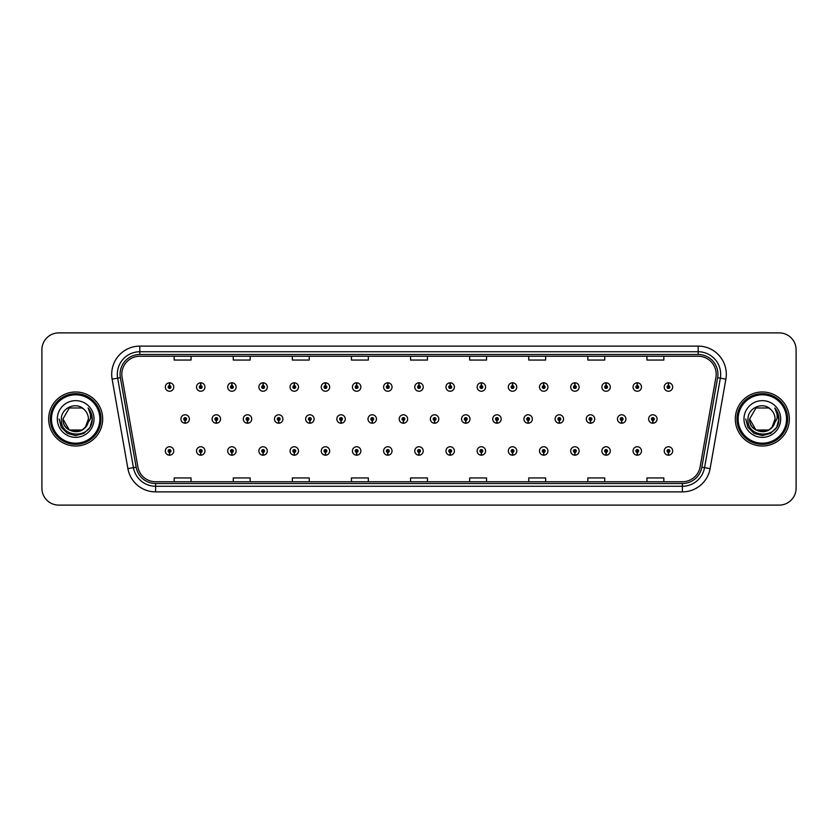 <?xml version="1.0" encoding="UTF-8"?>
<svg xmlns="http://www.w3.org/2000/svg" width="838" height="838" viewBox="0 0 838 838"><rect width="100%" height="100%" fill="white"/><g stroke="black" fill="none" stroke-linecap="round" stroke-linejoin="round"><path stroke-width="1.26" d="M200.67 452.373L200.544 455.191A4.221 4.221 0 0 0 200.921 455.191L200.795 452.373A1.404 1.404 0 0 0 202.136 450.97A1.404 1.404 0 0 0 200.732 449.566A1.404 1.404 0 0 0 199.329 450.97A1.404 1.404 0 0 0 200.67 452.373L200.711 451.535A0.566 0.566 0 0 1 200.167 450.97A0.566 0.566 0 0 1 200.732 450.404A0.566 0.566 0 0 1 201.298 450.97A0.566 0.566 0 0 1 200.753 451.535L200.795 452.373M231.854 452.373L231.728 455.191A4.221 4.221 0 0 0 232.095 455.191L231.979 452.373A1.404 1.404 0 0 0 233.32 450.97A1.404 1.404 0 0 0 231.917 449.566A1.404 1.404 0 0 0 230.502 450.97A1.404 1.404 0 0 0 231.854 452.373L231.885 451.535A0.566 0.566 0 0 1 231.351 450.97A0.566 0.566 0 0 1 231.917 450.404A0.566 0.566 0 0 1 232.472 450.97A0.566 0.566 0 0 1 231.937 451.535L231.979 452.373M263.038 452.373L262.912 455.191A4.221 4.221 0 0 0 263.279 455.191L263.153 452.373A1.404 1.404 0 0 0 264.504 450.97A1.404 1.404 0 0 0 263.09 449.566A1.404 1.404 0 0 0 261.686 450.97A1.404 1.404 0 0 0 263.038 452.373L263.069 451.535A0.566 0.566 0 0 1 262.535 450.97A0.566 0.566 0 0 1 263.09 450.404A0.566 0.566 0 0 1 263.656 450.97A0.566 0.566 0 0 1 263.122 451.535L263.153 452.373M294.211 452.373L294.096 455.191A4.221 4.221 0 0 0 294.463 455.191L294.337 452.373A1.404 1.404 0 0 0 295.678 450.97A1.404 1.404 0 0 0 294.274 449.566A1.404 1.404 0 0 0 292.871 450.97A1.404 1.404 0 0 0 294.211 452.373L294.253 451.535A0.566 0.566 0 0 1 293.709 450.97A0.566 0.566 0 0 1 294.274 450.404A0.566 0.566 0 0 1 294.84 450.97A0.566 0.566 0 0 1 294.295 451.535L294.337 452.373M325.395 452.373L325.27 455.191A4.221 4.221 0 0 0 325.636 455.191L325.521 452.373A1.404 1.404 0 0 0 326.862 450.97A1.404 1.404 0 0 0 325.458 449.566A1.404 1.404 0 0 0 324.055 450.97A1.404 1.404 0 0 0 325.395 452.373L325.437 451.535A0.566 0.566 0 0 1 324.893 450.97A0.566 0.566 0 0 1 325.458 450.404A0.566 0.566 0 0 1 326.024 450.97A0.566 0.566 0 0 1 325.479 451.535L325.521 452.373M356.579 452.373L356.454 455.191A4.221 4.221 0 0 0 356.82 455.191L356.695 452.373A1.404 1.404 0 0 0 358.046 450.97A1.404 1.404 0 0 0 356.642 449.566A1.404 1.404 0 0 0 355.228 450.97A1.404 1.404 0 0 0 356.579 452.373L356.611 451.535A0.566 0.566 0 0 1 356.077 450.97A0.566 0.566 0 0 1 356.642 450.404A0.566 0.566 0 0 1 357.198 450.97A0.566 0.566 0 0 1 356.663 451.535L356.695 452.373M387.753 452.373L387.638 455.191A4.221 4.221 0 0 0 388.004 455.191L387.879 452.373A1.404 1.404 0 0 0 389.23 450.97A1.404 1.404 0 0 0 387.816 449.566A1.404 1.404 0 0 0 386.412 450.97A1.404 1.404 0 0 0 387.753 452.373L387.795 451.535A0.566 0.566 0 0 1 387.261 450.97A0.566 0.566 0 0 1 387.816 450.404A0.566 0.566 0 0 1 388.382 450.97A0.566 0.566 0 0 1 387.847 451.535L387.879 452.373M418.937 452.373L418.811 455.191A4.221 4.221 0 0 0 419.189 455.191L419.063 452.373A1.404 1.404 0 0 0 420.404 450.97A1.404 1.404 0 0 0 419 449.566A1.404 1.404 0 0 0 417.596 450.97A1.404 1.404 0 0 0 418.937 452.373L418.979 451.535A0.566 0.566 0 0 1 418.434 450.97A0.566 0.566 0 0 1 419 450.404A0.566 0.566 0 0 1 419.566 450.97A0.566 0.566 0 0 1 419.021 451.535L419.063 452.373M450.121 452.373L449.996 455.191A4.221 4.221 0 0 0 450.362 455.191L450.247 452.373A1.404 1.404 0 0 0 451.588 450.97A1.404 1.404 0 0 0 450.184 449.566A1.404 1.404 0 0 0 448.77 450.97A1.404 1.404 0 0 0 450.121 452.373L450.153 451.535A0.566 0.566 0 0 1 449.618 450.97A0.566 0.566 0 0 1 450.184 450.404A0.566 0.566 0 0 1 450.739 450.97A0.566 0.566 0 0 1 450.205 451.535L450.247 452.373M481.305 452.373L481.18 455.191A4.221 4.221 0 0 0 481.546 455.191L481.421 452.373A1.404 1.404 0 0 0 482.772 450.97A1.404 1.404 0 0 0 481.358 449.566A1.404 1.404 0 0 0 479.954 450.97A1.404 1.404 0 0 0 481.305 452.373L481.337 451.535A0.566 0.566 0 0 1 480.803 450.97A0.566 0.566 0 0 1 481.358 450.404A0.566 0.566 0 0 1 481.923 450.97A0.566 0.566 0 0 1 481.389 451.535L481.421 452.373M512.479 452.373L512.364 455.191A4.221 4.221 0 0 0 512.73 455.191L512.605 452.373A1.404 1.404 0 0 0 513.945 450.97A1.404 1.404 0 0 0 512.542 449.566A1.404 1.404 0 0 0 511.138 450.97A1.404 1.404 0 0 0 512.479 452.373L512.521 451.535A0.566 0.566 0 0 1 511.976 450.97A0.566 0.566 0 0 1 512.542 450.404A0.566 0.566 0 0 1 513.107 450.97A0.566 0.566 0 0 1 512.563 451.535L512.605 452.373M543.663 452.373L543.537 455.191A4.221 4.221 0 0 0 543.904 455.191L543.789 452.373A1.404 1.404 0 0 0 545.129 450.97A1.404 1.404 0 0 0 543.726 449.566A1.404 1.404 0 0 0 542.322 450.97A1.404 1.404 0 0 0 543.663 452.373L543.705 451.535A0.566 0.566 0 0 1 543.16 450.97A0.566 0.566 0 0 1 543.726 450.404A0.566 0.566 0 0 1 544.291 450.97A0.566 0.566 0 0 1 543.747 451.535L543.789 452.373M574.847 452.373L574.721 455.191A4.221 4.221 0 0 0 575.088 455.191L574.962 452.373A1.404 1.404 0 0 0 576.314 450.97A1.404 1.404 0 0 0 574.91 449.566A1.404 1.404 0 0 0 573.496 450.97A1.404 1.404 0 0 0 574.847 452.373L574.878 451.535A0.566 0.566 0 0 1 574.344 450.97A0.566 0.566 0 0 1 574.91 450.404A0.566 0.566 0 0 1 575.465 450.97A0.566 0.566 0 0 1 574.931 451.535L574.962 452.373M606.021 452.373L605.905 455.191A4.221 4.221 0 0 0 606.272 455.191L606.146 452.373A1.404 1.404 0 0 0 607.498 450.97A1.404 1.404 0 0 0 606.084 449.566A1.404 1.404 0 0 0 604.68 450.97A1.404 1.404 0 0 0 606.021 452.373L606.063 451.535A0.566 0.566 0 0 1 605.528 450.97A0.566 0.566 0 0 1 606.084 450.404A0.566 0.566 0 0 1 606.649 450.97A0.566 0.566 0 0 1 606.115 451.535L606.146 452.373M637.205 452.373L637.079 455.191A4.221 4.221 0 0 0 637.456 455.191L637.33 452.373A1.404 1.404 0 0 0 638.671 450.97A1.404 1.404 0 0 0 637.268 449.566A1.404 1.404 0 0 0 635.864 450.97A1.404 1.404 0 0 0 637.205 452.373L637.247 451.535A0.566 0.566 0 0 1 636.702 450.97A0.566 0.566 0 0 1 637.268 450.404A0.566 0.566 0 0 1 637.833 450.97A0.566 0.566 0 0 1 637.289 451.535L637.33 452.373M668.389 452.373L668.263 455.191A4.221 4.221 0 0 0 668.63 455.191L668.515 452.373A1.404 1.404 0 0 0 669.855 450.97A1.404 1.404 0 0 0 668.452 449.566A1.404 1.404 0 0 0 667.038 450.97A1.404 1.404 0 0 0 668.389 452.373L668.42 451.535A0.566 0.566 0 0 1 667.886 450.97A0.566 0.566 0 0 1 668.452 450.404A0.566 0.566 0 0 1 669.007 450.97A0.566 0.566 0 0 1 668.473 451.535L668.515 452.373M169.486 452.373L169.37 455.191A4.221 4.221 0 0 0 169.737 455.191L169.611 452.373A1.404 1.404 0 0 0 170.962 450.97A1.404 1.404 0 0 0 169.548 449.566A1.404 1.404 0 0 0 168.145 450.97A1.404 1.404 0 0 0 169.486 452.373L169.527 451.535A0.566 0.566 0 0 1 168.993 450.97A0.566 0.566 0 0 1 169.548 450.404A0.566 0.566 0 0 1 170.114 450.97A0.566 0.566 0 0 1 169.58 451.535L169.611 452.373M216.256 420.404L216.141 423.221A4.221 4.221 0 0 0 216.508 423.221L216.382 420.404A1.404 1.404 0 0 0 217.733 419A1.404 1.404 0 0 0 216.319 417.596A1.404 1.404 0 0 0 214.916 419A1.404 1.404 0 0 0 216.256 420.404L216.298 419.566A0.566 0.566 0 0 1 215.764 419A0.566 0.566 0 0 1 216.319 418.434A0.566 0.566 0 0 1 216.885 419A0.566 0.566 0 0 1 216.351 419.566L216.382 420.404M247.44 420.404L247.315 423.221A4.221 4.221 0 0 0 247.692 423.221L247.566 420.404A1.404 1.404 0 0 0 248.907 419A1.404 1.404 0 0 0 247.503 417.596A1.404 1.404 0 0 0 246.1 419A1.404 1.404 0 0 0 247.44 420.404L247.482 419.566A0.566 0.566 0 0 1 246.938 419A0.566 0.566 0 0 1 247.503 418.434A0.566 0.566 0 0 1 248.069 419A0.566 0.566 0 0 1 247.524 419.566L247.566 420.404M278.625 420.404L278.499 423.221A4.221 4.221 0 0 0 278.865 423.221L278.75 420.404A1.404 1.404 0 0 0 280.091 419A1.404 1.404 0 0 0 278.687 417.596A1.404 1.404 0 0 0 277.273 419A1.404 1.404 0 0 0 278.625 420.404L278.656 419.566A0.566 0.566 0 0 1 278.122 419A0.566 0.566 0 0 1 278.687 418.434A0.566 0.566 0 0 1 279.253 419A0.566 0.566 0 0 1 278.708 419.566L278.75 420.404M309.809 420.404L309.683 423.221A4.221 4.221 0 0 0 310.05 423.221L309.924 420.404A1.404 1.404 0 0 0 311.275 419A1.404 1.404 0 0 0 309.861 417.596A1.404 1.404 0 0 0 308.457 419A1.404 1.404 0 0 0 309.809 420.404L309.84 419.566A0.566 0.566 0 0 1 309.306 419A0.566 0.566 0 0 1 309.861 418.434A0.566 0.566 0 0 1 310.427 419A0.566 0.566 0 0 1 309.892 419.566L309.924 420.404M340.982 420.404L340.867 423.221A4.221 4.221 0 0 0 341.234 423.221L341.108 420.404A1.404 1.404 0 0 0 342.459 419A1.404 1.404 0 0 0 341.045 417.596A1.404 1.404 0 0 0 339.641 419A1.404 1.404 0 0 0 340.982 420.404L341.024 419.566A0.566 0.566 0 0 1 340.479 419A0.566 0.566 0 0 1 341.045 418.434A0.566 0.566 0 0 1 341.611 419A0.566 0.566 0 0 1 341.076 419.566L341.108 420.404M372.166 420.404L372.041 423.221A4.221 4.221 0 0 0 372.418 423.221L372.292 420.404A1.404 1.404 0 0 0 373.633 419A1.404 1.404 0 0 0 372.229 417.596A1.404 1.404 0 0 0 370.825 419A1.404 1.404 0 0 0 372.166 420.404L372.208 419.566A0.566 0.566 0 0 1 371.663 419A0.566 0.566 0 0 1 372.229 418.434A0.566 0.566 0 0 1 372.795 419A0.566 0.566 0 0 1 372.25 419.566L372.292 420.404M403.35 420.404L403.225 423.221A4.221 4.221 0 0 0 403.591 423.221L403.476 420.404A1.404 1.404 0 0 0 404.817 419A1.404 1.404 0 0 0 403.413 417.596A1.404 1.404 0 0 0 401.999 419A1.404 1.404 0 0 0 403.35 420.404L403.382 419.566A0.566 0.566 0 0 1 402.848 419A0.566 0.566 0 0 1 403.413 418.434A0.566 0.566 0 0 1 403.968 419A0.566 0.566 0 0 1 403.434 419.566L403.476 420.404M434.524 420.404L434.409 423.221A4.221 4.221 0 0 0 434.775 423.221L434.65 420.404A1.404 1.404 0 0 0 436.001 419A1.404 1.404 0 0 0 434.587 417.596A1.404 1.404 0 0 0 433.183 419A1.404 1.404 0 0 0 434.524 420.404L434.566 419.566A0.566 0.566 0 0 1 434.032 419A0.566 0.566 0 0 1 434.587 418.434A0.566 0.566 0 0 1 435.152 419A0.566 0.566 0 0 1 434.618 419.566L434.65 420.404M465.708 420.404L465.582 423.221A4.221 4.221 0 0 0 465.959 423.221L465.834 420.404A1.404 1.404 0 0 0 467.175 419A1.404 1.404 0 0 0 465.771 417.596A1.404 1.404 0 0 0 464.367 419A1.404 1.404 0 0 0 465.708 420.404L465.75 419.566A0.566 0.566 0 0 1 465.205 419A0.566 0.566 0 0 1 465.771 418.434A0.566 0.566 0 0 1 466.337 419A0.566 0.566 0 0 1 465.792 419.566L465.834 420.404M496.892 420.404L496.766 423.221A4.221 4.221 0 0 0 497.133 423.221L497.018 420.404A1.404 1.404 0 0 0 498.359 419A1.404 1.404 0 0 0 496.955 417.596A1.404 1.404 0 0 0 495.541 419A1.404 1.404 0 0 0 496.892 420.404L496.924 419.566A0.566 0.566 0 0 1 496.389 419A0.566 0.566 0 0 1 496.955 418.434A0.566 0.566 0 0 1 497.521 419A0.566 0.566 0 0 1 496.976 419.566L497.018 420.404M528.076 420.404L527.95 423.221A4.221 4.221 0 0 0 528.317 423.221L528.191 420.404A1.404 1.404 0 0 0 529.543 419A1.404 1.404 0 0 0 528.139 417.596A1.404 1.404 0 0 0 526.725 419A1.404 1.404 0 0 0 528.076 420.404L528.108 419.566A0.566 0.566 0 0 1 527.573 419A0.566 0.566 0 0 1 528.139 418.434A0.566 0.566 0 0 1 528.694 419A0.566 0.566 0 0 1 528.16 419.566L528.191 420.404M559.25 420.404L559.135 423.221A4.221 4.221 0 0 0 559.501 423.221L559.375 420.404A1.404 1.404 0 0 0 560.727 419A1.404 1.404 0 0 0 559.313 417.596A1.404 1.404 0 0 0 557.909 419A1.404 1.404 0 0 0 559.25 420.404L559.292 419.566A0.566 0.566 0 0 1 558.747 419A0.566 0.566 0 0 1 559.313 418.434A0.566 0.566 0 0 1 559.878 419A0.566 0.566 0 0 1 559.344 419.566L559.375 420.404M590.434 420.404L590.308 423.221A4.221 4.221 0 0 0 590.685 423.221L590.56 420.404A1.404 1.404 0 0 0 591.9 419A1.404 1.404 0 0 0 590.497 417.596A1.404 1.404 0 0 0 589.093 419A1.404 1.404 0 0 0 590.434 420.404L590.476 419.566A0.566 0.566 0 0 1 589.931 419A0.566 0.566 0 0 1 590.497 418.434A0.566 0.566 0 0 1 591.062 419A0.566 0.566 0 0 1 590.518 419.566L590.56 420.404M621.618 420.404L621.492 423.221A4.221 4.221 0 0 0 621.859 423.221L621.744 420.404A1.404 1.404 0 0 0 623.084 419A1.404 1.404 0 0 0 621.681 417.596A1.404 1.404 0 0 0 620.267 419A1.404 1.404 0 0 0 621.618 420.404L621.649 419.566A0.566 0.566 0 0 1 621.115 419A0.566 0.566 0 0 1 621.681 418.434A0.566 0.566 0 0 1 622.236 419A0.566 0.566 0 0 1 621.702 419.566L621.744 420.404M652.802 420.404L652.676 423.221A4.221 4.221 0 0 0 653.043 423.221L652.917 420.404A1.404 1.404 0 0 0 654.269 419A1.404 1.404 0 0 0 652.854 417.596A1.404 1.404 0 0 0 651.451 419A1.404 1.404 0 0 0 652.802 420.404L652.833 419.566A0.566 0.566 0 0 1 652.299 419A0.566 0.566 0 0 1 652.854 418.434A0.566 0.566 0 0 1 653.42 419A0.566 0.566 0 0 1 652.886 419.566L652.917 420.404M185.083 420.404L184.957 423.221A4.221 4.221 0 0 0 185.324 423.221L185.198 420.404A1.404 1.404 0 0 0 186.549 419A1.404 1.404 0 0 0 185.146 417.596A1.404 1.404 0 0 0 183.732 419A1.404 1.404 0 0 0 185.083 420.404L185.114 419.566A0.566 0.566 0 0 1 184.58 419A0.566 0.566 0 0 1 185.146 418.434A0.566 0.566 0 0 1 185.701 419A0.566 0.566 0 0 1 185.167 419.566L185.198 420.404M200.795 385.627L200.921 382.809A4.221 4.221 0 0 0 200.544 382.809L200.67 385.627A1.404 1.404 0 0 0 199.329 387.03A1.404 1.404 0 0 0 200.732 388.434A1.404 1.404 0 0 0 202.136 387.03A1.404 1.404 0 0 0 200.795 385.627L200.753 386.465A0.566 0.566 0 0 1 201.298 387.03A0.566 0.566 0 0 1 200.732 387.596A0.566 0.566 0 0 1 200.167 387.03A0.566 0.566 0 0 1 200.711 386.465L200.67 385.627M231.979 385.627L232.095 382.809A4.221 4.221 0 0 0 231.728 382.809L231.854 385.627A1.404 1.404 0 0 0 230.502 387.03A1.404 1.404 0 0 0 231.917 388.434A1.404 1.404 0 0 0 233.32 387.03A1.404 1.404 0 0 0 231.979 385.627L231.937 386.465A0.566 0.566 0 0 1 232.472 387.03A0.566 0.566 0 0 1 231.917 387.596A0.566 0.566 0 0 1 231.351 387.03A0.566 0.566 0 0 1 231.885 386.465L231.854 385.627M263.153 385.627L263.279 382.809A4.221 4.221 0 0 0 262.912 382.809L263.038 385.627A1.404 1.404 0 0 0 261.686 387.03A1.404 1.404 0 0 0 263.09 388.434A1.404 1.404 0 0 0 264.504 387.03A1.404 1.404 0 0 0 263.153 385.627L263.122 386.465A0.566 0.566 0 0 1 263.656 387.03A0.566 0.566 0 0 1 263.09 387.596A0.566 0.566 0 0 1 262.535 387.03A0.566 0.566 0 0 1 263.069 386.465L263.038 385.627M294.337 385.627L294.463 382.809A4.221 4.221 0 0 0 294.096 382.809L294.211 385.627A1.404 1.404 0 0 0 292.871 387.03A1.404 1.404 0 0 0 294.274 388.434A1.404 1.404 0 0 0 295.678 387.03A1.404 1.404 0 0 0 294.337 385.627L294.295 386.465A0.566 0.566 0 0 1 294.84 387.03A0.566 0.566 0 0 1 294.274 387.596A0.566 0.566 0 0 1 293.709 387.03A0.566 0.566 0 0 1 294.253 386.465L294.211 385.627M325.521 385.627L325.636 382.809A4.221 4.221 0 0 0 325.27 382.809L325.395 385.627A1.404 1.404 0 0 0 324.055 387.03A1.404 1.404 0 0 0 325.458 388.434A1.404 1.404 0 0 0 326.862 387.03A1.404 1.404 0 0 0 325.521 385.627L325.479 386.465A0.566 0.566 0 0 1 326.024 387.03A0.566 0.566 0 0 1 325.458 387.596A0.566 0.566 0 0 1 324.893 387.03A0.566 0.566 0 0 1 325.437 386.465L325.395 385.627M356.695 385.627L356.82 382.809A4.221 4.221 0 0 0 356.454 382.809L356.579 385.627A1.404 1.404 0 0 0 355.228 387.03A1.404 1.404 0 0 0 356.642 388.434A1.404 1.404 0 0 0 358.046 387.03A1.404 1.404 0 0 0 356.695 385.627L356.663 386.465A0.566 0.566 0 0 1 357.198 387.03A0.566 0.566 0 0 1 356.642 387.596A0.566 0.566 0 0 1 356.077 387.03A0.566 0.566 0 0 1 356.611 386.465L356.579 385.627M387.879 385.627L388.004 382.809A4.221 4.221 0 0 0 387.638 382.809L387.753 385.627A1.404 1.404 0 0 0 386.412 387.03A1.404 1.404 0 0 0 387.816 388.434A1.404 1.404 0 0 0 389.23 387.03A1.404 1.404 0 0 0 387.879 385.627L387.847 386.465A0.566 0.566 0 0 1 388.382 387.03A0.566 0.566 0 0 1 387.816 387.596A0.566 0.566 0 0 1 387.261 387.03A0.566 0.566 0 0 1 387.795 386.465L387.753 385.627M419.063 385.627L419.189 382.809A4.221 4.221 0 0 0 418.811 382.809L418.937 385.627A1.404 1.404 0 0 0 417.596 387.03A1.404 1.404 0 0 0 419 388.434A1.404 1.404 0 0 0 420.404 387.03A1.404 1.404 0 0 0 419.063 385.627L419.021 386.465A0.566 0.566 0 0 1 419.566 387.03A0.566 0.566 0 0 1 419 387.596A0.566 0.566 0 0 1 418.434 387.03A0.566 0.566 0 0 1 418.979 386.465L418.937 385.627M450.247 385.627L450.362 382.809A4.221 4.221 0 0 0 449.996 382.809L450.121 385.627A1.404 1.404 0 0 0 448.77 387.03A1.404 1.404 0 0 0 450.184 388.434A1.404 1.404 0 0 0 451.588 387.03A1.404 1.404 0 0 0 450.247 385.627L450.205 386.465A0.566 0.566 0 0 1 450.739 387.03A0.566 0.566 0 0 1 450.184 387.596A0.566 0.566 0 0 1 449.618 387.03A0.566 0.566 0 0 1 450.153 386.465L450.121 385.627M481.421 385.627L481.546 382.809A4.221 4.221 0 0 0 481.18 382.809L481.305 385.627A1.404 1.404 0 0 0 479.954 387.03A1.404 1.404 0 0 0 481.358 388.434A1.404 1.404 0 0 0 482.772 387.03A1.404 1.404 0 0 0 481.421 385.627L481.389 386.465A0.566 0.566 0 0 1 481.923 387.03A0.566 0.566 0 0 1 481.358 387.596A0.566 0.566 0 0 1 480.803 387.03A0.566 0.566 0 0 1 481.337 386.465L481.305 385.627M512.605 385.627L512.73 382.809A4.221 4.221 0 0 0 512.364 382.809L512.479 385.627A1.404 1.404 0 0 0 511.138 387.03A1.404 1.404 0 0 0 512.542 388.434A1.404 1.404 0 0 0 513.945 387.03A1.404 1.404 0 0 0 512.605 385.627L512.563 386.465A0.566 0.566 0 0 1 513.107 387.03A0.566 0.566 0 0 1 512.542 387.596A0.566 0.566 0 0 1 511.976 387.03A0.566 0.566 0 0 1 512.521 386.465L512.479 385.627M543.789 385.627L543.904 382.809A4.221 4.221 0 0 0 543.537 382.809L543.663 385.627A1.404 1.404 0 0 0 542.322 387.03A1.404 1.404 0 0 0 543.726 388.434A1.404 1.404 0 0 0 545.129 387.03A1.404 1.404 0 0 0 543.789 385.627L543.747 386.465A0.566 0.566 0 0 1 544.291 387.03A0.566 0.566 0 0 1 543.726 387.596A0.566 0.566 0 0 1 543.16 387.03A0.566 0.566 0 0 1 543.705 386.465L543.663 385.627M574.962 385.627L575.088 382.809A4.221 4.221 0 0 0 574.721 382.809L574.847 385.627A1.404 1.404 0 0 0 573.496 387.03A1.404 1.404 0 0 0 574.91 388.434A1.404 1.404 0 0 0 576.314 387.03A1.404 1.404 0 0 0 574.962 385.627L574.931 386.465A0.566 0.566 0 0 1 575.465 387.03A0.566 0.566 0 0 1 574.91 387.596A0.566 0.566 0 0 1 574.344 387.03A0.566 0.566 0 0 1 574.878 386.465L574.847 385.627M606.146 385.627L606.272 382.809A4.221 4.221 0 0 0 605.905 382.809L606.021 385.627A1.404 1.404 0 0 0 604.68 387.03A1.404 1.404 0 0 0 606.084 388.434A1.404 1.404 0 0 0 607.498 387.03A1.404 1.404 0 0 0 606.146 385.627L606.115 386.465A0.566 0.566 0 0 1 606.649 387.03A0.566 0.566 0 0 1 606.084 387.596A0.566 0.566 0 0 1 605.528 387.03A0.566 0.566 0 0 1 606.063 386.465L606.021 385.627M637.33 385.627L637.456 382.809A4.221 4.221 0 0 0 637.079 382.809L637.205 385.627A1.404 1.404 0 0 0 635.864 387.03A1.404 1.404 0 0 0 637.268 388.434A1.404 1.404 0 0 0 638.671 387.03A1.404 1.404 0 0 0 637.33 385.627L637.289 386.465A0.566 0.566 0 0 1 637.833 387.03A0.566 0.566 0 0 1 637.268 387.596A0.566 0.566 0 0 1 636.702 387.03A0.566 0.566 0 0 1 637.247 386.465L637.205 385.627M668.515 385.627L668.63 382.809A4.221 4.221 0 0 0 668.263 382.809L668.389 385.627A1.404 1.404 0 0 0 667.038 387.03A1.404 1.404 0 0 0 668.452 388.434A1.404 1.404 0 0 0 669.855 387.03A1.404 1.404 0 0 0 668.515 385.627L668.473 386.465A0.566 0.566 0 0 1 669.007 387.03A0.566 0.566 0 0 1 668.452 387.596A0.566 0.566 0 0 1 667.886 387.03A0.566 0.566 0 0 1 668.42 386.465L668.389 385.627M169.611 385.627L169.737 382.809A4.221 4.221 0 0 0 169.37 382.809L169.486 385.627A1.404 1.404 0 0 0 168.145 387.03A1.404 1.404 0 0 0 169.548 388.434A1.404 1.404 0 0 0 170.962 387.03A1.404 1.404 0 0 0 169.611 385.627L169.58 386.465A0.566 0.566 0 0 1 170.114 387.03A0.566 0.566 0 0 1 169.548 387.596A0.566 0.566 0 0 1 168.993 387.03A0.566 0.566 0 0 1 169.527 386.465L169.486 385.627M48.656 419A27.015 27.015 0 0 0 75.671 446.015A27.015 27.015 0 0 0 102.686 419A27.015 27.015 0 0 0 75.671 391.985A27.015 27.015 0 0 0 48.656 419A27.015 27.015 0 0 0 75.671 446.015A27.015 27.015 0 0 0 102.686 419A27.015 27.015 0 0 0 75.671 391.985A27.015 27.015 0 0 0 48.656 419M735.314 419A27.015 27.015 0 0 0 762.329 446.015A27.015 27.015 0 0 0 789.344 419A27.015 27.015 0 0 0 762.329 391.985A27.015 27.015 0 0 0 735.314 419A27.015 27.015 0 0 0 762.329 446.015A27.015 27.015 0 0 0 789.344 419A27.015 27.015 0 0 0 762.329 391.985A27.015 27.015 0 0 0 735.314 419M121.824 374.251A18.007 18.007 0 0 1 139.831 356.244L698.169 356.244A18.007 18.007 0 0 1 715.903 377.383L700.128 466.871A18.007 18.007 0 0 1 682.383 481.756L155.617 481.756A18.007 18.007 0 0 1 137.872 466.871L122.097 377.383A18.007 18.007 0 0 1 121.824 374.251M120.075 374.251A19.756 19.756 0 0 0 120.379 377.687L136.154 467.175A19.756 19.756 0 0 0 155.617 483.505L682.383 483.505A19.756 19.756 0 0 0 701.846 467.175L717.621 377.687A19.756 19.756 0 0 0 698.169 354.495L139.831 354.495A19.756 19.756 0 0 0 120.075 374.251M112.124 379.143A28.146 28.146 0 0 1 139.831 346.115L698.169 346.115A28.146 28.146 0 0 1 725.876 379.143L710.1 468.631A28.146 28.146 0 0 1 682.383 491.885L155.617 491.885A28.146 28.146 0 0 1 127.9 468.631L112.124 379.143L117.666 378.168A22.511 22.511 0 0 1 139.831 351.74L698.169 351.74A22.511 22.511 0 0 1 720.334 378.168L704.559 467.656A22.511 22.511 0 0 1 682.383 486.26L155.617 486.26A22.511 22.511 0 0 1 133.441 467.656L117.666 378.168A22.511 22.511 0 0 1 117.32 374.251M796.1 349.771A16.886 16.886 0 0 0 779.214 332.885L58.786 332.885A16.886 16.886 0 0 0 41.9 349.771L41.9 488.229A16.886 16.886 0 0 0 58.786 505.115L779.214 505.115A16.886 16.886 0 0 0 796.1 488.229L796.1 349.771L796.1 488.229M410.557 356.244L410.557 360.057L427.443 360.057L427.443 356.244M351.457 356.244L351.457 360.057L368.343 360.057L368.343 356.244M292.357 356.244L292.357 360.057L309.243 360.057L309.243 356.244M233.268 356.244L233.268 360.057L250.153 360.057L250.153 356.244M174.168 356.244L174.168 360.057L191.054 360.057L191.054 356.244M469.657 356.244L469.657 360.057L486.543 360.057L486.543 356.244M528.757 356.244L528.757 360.057L545.643 360.057L545.643 356.244M587.847 356.244L587.847 360.057L604.732 360.057L604.732 356.244M646.946 356.244L646.946 360.057L663.832 360.057L663.832 356.244M427.443 481.756L427.443 477.943L410.557 477.943L410.557 481.756M368.343 481.756L368.343 477.943L351.457 477.943L351.457 481.756M309.243 481.756L309.243 477.943L292.357 477.943L292.357 481.756M250.153 481.756L250.153 477.943L233.268 477.943L233.268 481.756M191.054 481.756L191.054 477.943L174.168 477.943L174.168 481.756M486.543 481.756L486.543 477.943L469.657 477.943L469.657 481.756M545.643 481.756L545.643 477.943L528.757 477.943L528.757 481.756M604.732 481.756L604.732 477.943L587.847 477.943L587.847 481.756M663.832 481.756L663.832 477.943L646.946 477.943L646.946 481.756M41.9 349.771L41.9 488.229M779.214 332.885L58.786 332.885M58.786 505.115L779.214 505.115M173.77 387.03A4.221 4.221 0 0 0 169.737 382.809A4.221 4.221 0 0 1 173.77 387.03A4.221 4.221 0 0 1 169.548 391.252A4.221 4.221 0 0 1 165.327 387.03A4.221 4.221 0 0 1 169.37 382.809M180.924 419A4.221 4.221 0 0 0 184.957 423.221A4.221 4.221 0 0 1 180.924 419A4.221 4.221 0 0 1 185.146 414.779A4.221 4.221 0 0 1 189.367 419A4.221 4.221 0 0 1 185.324 423.221M165.327 450.97A4.221 4.221 0 0 0 169.37 455.191A4.221 4.221 0 0 1 165.327 450.97A4.221 4.221 0 0 1 169.548 446.748A4.221 4.221 0 0 1 173.77 450.97A4.221 4.221 0 0 1 169.737 455.191M204.954 387.03A4.221 4.221 0 0 0 200.921 382.809A4.221 4.221 0 0 1 204.954 387.03A4.221 4.221 0 0 1 200.732 391.252A4.221 4.221 0 0 1 196.511 387.03A4.221 4.221 0 0 1 200.544 382.809M236.138 387.03A4.221 4.221 0 0 0 232.095 382.809A4.221 4.221 0 0 1 236.138 387.03A4.221 4.221 0 0 1 231.917 391.252A4.221 4.221 0 0 1 227.695 387.03A4.221 4.221 0 0 1 231.728 382.809M267.312 387.03A4.221 4.221 0 0 0 263.279 382.809A4.221 4.221 0 0 1 267.312 387.03A4.221 4.221 0 0 1 263.09 391.252A4.221 4.221 0 0 1 258.869 387.03A4.221 4.221 0 0 1 262.912 382.809L263.006 385.061M298.496 387.03A4.221 4.221 0 0 0 294.463 382.809A4.221 4.221 0 0 1 298.496 387.03A4.221 4.221 0 0 1 294.274 391.252A4.221 4.221 0 0 1 290.053 387.03A4.221 4.221 0 0 1 294.096 382.809L294.19 385.061M212.098 419A4.221 4.221 0 0 0 216.141 423.221A4.221 4.221 0 0 1 212.098 419A4.221 4.221 0 0 1 216.319 414.779A4.221 4.221 0 0 1 220.541 419A4.221 4.221 0 0 1 216.508 423.221M243.282 419A4.221 4.221 0 0 0 247.315 423.221A4.221 4.221 0 0 1 243.282 419A4.221 4.221 0 0 1 247.503 414.779A4.221 4.221 0 0 1 251.725 419A4.221 4.221 0 0 1 247.692 423.221M274.466 419A4.221 4.221 0 0 0 278.499 423.221A4.221 4.221 0 0 1 274.466 419A4.221 4.221 0 0 1 278.687 414.779A4.221 4.221 0 0 1 282.909 419A4.221 4.221 0 0 1 278.865 423.221L278.771 420.969M88.346 408.295C90.923 411.416 92.222 414.978 92.264 419L92.232 419.953C91.719 439.154 59.875 438.641 61.31 419C61.164 407.949 76.195 401.203 84.01 409.384L82.03 407.98L69.313 407.98L62.944 419L69.313 407.98L82.03 407.98L84.01 409.384L82.03 407.98L69.313 407.98L62.944 419L69.313 407.98L82.03 407.98L84.01 409.384L82.03 407.98L69.313 407.98L62.944 419L69.313 407.98L82.03 407.98L84.01 409.384L82.03 407.98L69.313 407.98L62.944 419L69.313 407.98L82.03 407.98L84.01 409.384L82.03 407.98L69.313 407.98L62.944 419C62.169 435.414 89.174 435.414 88.399 419A12.727 12.727 0 0 0 84.01 409.384L82.03 407.98L69.313 407.98L62.944 419C62.169 435.414 89.174 435.414 88.399 419C89.174 435.414 62.169 435.414 62.944 419C62.169 435.414 89.174 435.414 88.399 419C89.174 435.414 62.169 435.414 62.944 419C62.169 435.414 89.174 435.414 88.399 419C89.174 435.414 62.169 435.414 62.944 419L69.313 430.02L82.03 430.02L85.424 427.171L88.399 419A12.727 12.727 0 0 1 85.424 427.171C78.667 436.305 62.284 430.46 62.944 419L69.313 430.02L82.03 430.02L85.392 427.212M99.869 419A24.197 24.197 0 0 0 75.671 394.803A24.197 24.197 0 0 0 51.464 419A24.197 24.197 0 0 0 75.671 443.197A24.197 24.197 0 0 0 99.869 419M101 419A25.329 25.329 0 0 0 75.671 393.671A25.329 25.329 0 0 0 50.343 419A25.329 25.329 0 0 0 75.671 444.329A25.329 25.329 0 0 0 101 419M57.319 419A18.352 18.352 0 0 0 75.671 437.352A18.352 18.352 0 0 0 94.024 419A18.352 18.352 0 0 0 75.671 400.648A18.352 18.352 0 0 0 57.319 419M92.264 419.136L92.264 419C92.211 414.831 90.829 411.165 88.095 408.001C90.169 411.416 90.902 415.082 90.295 419L85.424 427.171M88.22 408.148L92.253 419.482L88.22 408.148L92.253 419.482L88.22 408.148L92.253 419.482L88.22 408.148L92.253 419.482L88.22 408.148L92.253 419.482L88.22 408.148L92.264 419L90.043 427.296L83.968 433.372L75.671 435.592L67.375 433.372L61.3 427.296L59.079 419M775.003 408.295C777.58 411.416 778.879 414.978 778.921 419L778.9 419.953C778.376 439.154 746.532 438.641 747.967 419C747.821 407.949 762.852 401.203 770.667 409.384L768.687 407.98L755.97 407.98L749.601 419L755.97 407.98L768.687 407.98L770.667 409.384L768.687 407.98L755.97 407.98L749.601 419L755.97 407.98L768.687 407.98L770.667 409.384L768.687 407.98L755.97 407.98L749.601 419L755.97 407.98L768.687 407.98L770.667 409.384L768.687 407.98L755.97 407.98L749.601 419L755.97 407.98L768.687 407.98L770.667 409.384L768.687 407.98L755.97 407.98L749.601 419C748.826 435.414 775.831 435.414 775.056 419A12.727 12.727 0 0 0 770.667 409.384L768.687 407.98L755.97 407.98L749.601 419C748.826 435.414 775.831 435.414 775.056 419C775.831 435.414 748.826 435.414 749.601 419C748.826 435.414 775.831 435.414 775.056 419C775.831 435.414 748.826 435.414 749.601 419C748.826 435.414 775.831 435.414 775.056 419C775.831 435.414 748.826 435.414 749.601 419C748.826 435.414 775.831 435.414 775.056 419L772.081 427.171A12.727 12.727 0 0 0 775.056 419M778.921 419.136L778.921 419C778.879 414.831 777.486 411.165 774.752 408.001C776.836 411.416 777.559 415.082 776.952 419L772.081 427.171C765.324 436.305 748.942 430.46 749.601 419L755.97 430.02L768.687 430.02L772.049 427.212M786.536 419A24.197 24.197 0 0 0 762.329 394.803A24.197 24.197 0 0 0 738.131 419A24.197 24.197 0 0 0 762.329 443.197A24.197 24.197 0 0 0 786.536 419M787.657 419A25.329 25.329 0 0 0 762.329 393.671A25.329 25.329 0 0 0 737 419A25.329 25.329 0 0 0 762.329 444.329A25.329 25.329 0 0 0 787.657 419M743.976 419A18.352 18.352 0 0 0 762.329 437.352A18.352 18.352 0 0 0 780.681 419A18.352 18.352 0 0 0 762.329 400.648A18.352 18.352 0 0 0 743.976 419M774.878 408.148L778.911 419.482L774.878 408.148L778.911 419.482L774.878 408.148L778.911 419.482L774.878 408.148L778.911 419.482L774.878 408.148L778.921 419L776.7 427.296L770.625 433.372L762.329 435.592L754.032 433.372L747.957 427.296L745.736 419M329.68 387.03A4.221 4.221 0 0 0 325.636 382.809A4.221 4.221 0 0 1 329.68 387.03A4.221 4.221 0 0 1 325.458 391.252A4.221 4.221 0 0 1 321.237 387.03A4.221 4.221 0 0 1 325.27 382.809L325.374 385.061M360.864 387.03A4.221 4.221 0 0 0 356.82 382.809A4.221 4.221 0 0 1 360.864 387.03A4.221 4.221 0 0 1 356.642 391.252A4.221 4.221 0 0 1 352.421 387.03A4.221 4.221 0 0 1 356.454 382.809L356.548 385.061M392.037 387.03A4.221 4.221 0 0 0 388.004 382.809A4.221 4.221 0 0 1 392.037 387.03A4.221 4.221 0 0 1 387.816 391.252A4.221 4.221 0 0 1 383.595 387.03A4.221 4.221 0 0 1 387.638 382.809L387.732 385.061M305.65 419A4.221 4.221 0 0 0 309.683 423.221A4.221 4.221 0 0 1 305.65 419A4.221 4.221 0 0 1 309.861 414.779A4.221 4.221 0 0 1 314.082 419A4.221 4.221 0 0 1 310.05 423.221L309.955 420.969M336.824 419A4.221 4.221 0 0 0 340.867 423.221A4.221 4.221 0 0 1 336.824 419A4.221 4.221 0 0 1 341.045 414.779A4.221 4.221 0 0 1 345.266 419A4.221 4.221 0 0 1 341.234 423.221L341.129 420.969M368.008 419A4.221 4.221 0 0 0 372.041 423.221A4.221 4.221 0 0 1 368.008 419A4.221 4.221 0 0 1 372.229 414.779A4.221 4.221 0 0 1 376.451 419A4.221 4.221 0 0 1 372.418 423.221L372.313 420.969M423.221 387.03A4.221 4.221 0 0 0 419.189 382.809A4.221 4.221 0 0 1 423.221 387.03A4.221 4.221 0 0 1 419 391.252A4.221 4.221 0 0 1 414.779 387.03A4.221 4.221 0 0 1 418.811 382.809L418.916 385.061M454.406 387.03A4.221 4.221 0 0 0 450.362 382.809A4.221 4.221 0 0 1 454.406 387.03A4.221 4.221 0 0 1 450.184 391.252A4.221 4.221 0 0 1 445.963 387.03A4.221 4.221 0 0 1 449.996 382.809M485.579 387.03A4.221 4.221 0 0 0 481.546 382.809A4.221 4.221 0 0 1 485.579 387.03A4.221 4.221 0 0 1 481.358 391.252A4.221 4.221 0 0 1 477.136 387.03A4.221 4.221 0 0 1 481.18 382.809M516.763 387.03A4.221 4.221 0 0 0 512.73 382.809A4.221 4.221 0 0 1 516.763 387.03A4.221 4.221 0 0 1 512.542 391.252A4.221 4.221 0 0 1 508.32 387.03A4.221 4.221 0 0 1 512.364 382.809M547.947 387.03A4.221 4.221 0 0 0 543.904 382.809A4.221 4.221 0 0 1 547.947 387.03A4.221 4.221 0 0 1 543.726 391.252A4.221 4.221 0 0 1 539.504 387.03A4.221 4.221 0 0 1 543.537 382.809M399.192 419A4.221 4.221 0 0 0 403.225 423.221A4.221 4.221 0 0 1 399.192 419A4.221 4.221 0 0 1 403.413 414.779A4.221 4.221 0 0 1 407.635 419A4.221 4.221 0 0 1 403.591 423.221L403.497 420.969M430.365 419A4.221 4.221 0 0 0 434.409 423.221A4.221 4.221 0 0 1 430.365 419A4.221 4.221 0 0 1 434.587 414.779A4.221 4.221 0 0 1 438.808 419A4.221 4.221 0 0 1 434.775 423.221L434.681 420.969M461.549 419A4.221 4.221 0 0 0 465.582 423.221A4.221 4.221 0 0 1 461.549 419A4.221 4.221 0 0 1 465.771 414.779A4.221 4.221 0 0 1 469.992 419A4.221 4.221 0 0 1 465.959 423.221M492.734 419A4.221 4.221 0 0 0 496.766 423.221A4.221 4.221 0 0 1 492.734 419A4.221 4.221 0 0 1 496.955 414.779A4.221 4.221 0 0 1 501.176 419A4.221 4.221 0 0 1 497.133 423.221M523.918 419A4.221 4.221 0 0 0 527.95 423.221A4.221 4.221 0 0 1 523.918 419A4.221 4.221 0 0 1 528.139 414.779A4.221 4.221 0 0 1 532.35 419A4.221 4.221 0 0 1 528.317 423.221M579.131 387.03A4.221 4.221 0 0 0 575.088 382.809A4.221 4.221 0 0 1 579.131 387.03A4.221 4.221 0 0 1 574.91 391.252A4.221 4.221 0 0 1 570.688 387.03A4.221 4.221 0 0 1 574.721 382.809M610.305 387.03A4.221 4.221 0 0 0 606.272 382.809A4.221 4.221 0 0 1 610.305 387.03A4.221 4.221 0 0 1 606.084 391.252A4.221 4.221 0 0 1 601.862 387.03A4.221 4.221 0 0 1 605.905 382.809M641.489 387.03A4.221 4.221 0 0 0 637.456 382.809A4.221 4.221 0 0 1 641.489 387.03A4.221 4.221 0 0 1 637.268 391.252A4.221 4.221 0 0 1 633.046 387.03A4.221 4.221 0 0 1 637.079 382.809M672.673 387.03A4.221 4.221 0 0 0 668.63 382.809A4.221 4.221 0 0 1 672.673 387.03A4.221 4.221 0 0 1 668.452 391.252A4.221 4.221 0 0 1 664.23 387.03A4.221 4.221 0 0 1 668.263 382.809M555.091 419A4.221 4.221 0 0 0 559.135 423.221A4.221 4.221 0 0 1 555.091 419A4.221 4.221 0 0 1 559.313 414.779A4.221 4.221 0 0 1 563.534 419A4.221 4.221 0 0 1 559.501 423.221M586.275 419A4.221 4.221 0 0 0 590.308 423.221A4.221 4.221 0 0 1 586.275 419A4.221 4.221 0 0 1 590.497 414.779A4.221 4.221 0 0 1 594.718 419A4.221 4.221 0 0 1 590.685 423.221M617.459 419A4.221 4.221 0 0 0 621.492 423.221A4.221 4.221 0 0 1 617.459 419A4.221 4.221 0 0 1 621.681 414.779A4.221 4.221 0 0 1 625.902 419A4.221 4.221 0 0 1 621.859 423.221M648.633 419A4.221 4.221 0 0 0 652.676 423.221A4.221 4.221 0 0 1 648.633 419A4.221 4.221 0 0 1 652.854 414.779A4.221 4.221 0 0 1 657.076 419A4.221 4.221 0 0 1 653.043 423.221M196.511 450.97A4.221 4.221 0 0 0 200.544 455.191A4.221 4.221 0 0 1 196.511 450.97A4.221 4.221 0 0 1 200.732 446.748A4.221 4.221 0 0 1 204.954 450.97A4.221 4.221 0 0 1 200.921 455.191M227.695 450.97A4.221 4.221 0 0 0 231.728 455.191A4.221 4.221 0 0 1 227.695 450.97A4.221 4.221 0 0 1 231.917 446.748A4.221 4.221 0 0 1 236.138 450.97A4.221 4.221 0 0 1 232.095 455.191M258.869 450.97A4.221 4.221 0 0 0 262.912 455.191A4.221 4.221 0 0 1 258.869 450.97A4.221 4.221 0 0 1 263.09 446.748A4.221 4.221 0 0 1 267.312 450.97A4.221 4.221 0 0 1 263.279 455.191M290.053 450.97A4.221 4.221 0 0 0 294.096 455.191A4.221 4.221 0 0 1 290.053 450.97A4.221 4.221 0 0 1 294.274 446.748A4.221 4.221 0 0 1 298.496 450.97A4.221 4.221 0 0 1 294.463 455.191M321.237 450.97A4.221 4.221 0 0 0 325.27 455.191A4.221 4.221 0 0 1 321.237 450.97A4.221 4.221 0 0 1 325.458 446.748A4.221 4.221 0 0 1 329.68 450.97A4.221 4.221 0 0 1 325.636 455.191M352.421 450.97A4.221 4.221 0 0 0 356.454 455.191A4.221 4.221 0 0 1 352.421 450.97A4.221 4.221 0 0 1 356.642 446.748A4.221 4.221 0 0 1 360.864 450.97A4.221 4.221 0 0 1 356.82 455.191M383.595 450.97A4.221 4.221 0 0 0 387.638 455.191A4.221 4.221 0 0 1 383.595 450.97A4.221 4.221 0 0 1 387.816 446.748A4.221 4.221 0 0 1 392.037 450.97A4.221 4.221 0 0 1 388.004 455.191M414.779 450.97A4.221 4.221 0 0 0 418.811 455.191A4.221 4.221 0 0 1 414.779 450.97A4.221 4.221 0 0 1 419 446.748A4.221 4.221 0 0 1 423.221 450.97A4.221 4.221 0 0 1 419.189 455.191M445.963 450.97A4.221 4.221 0 0 0 449.996 455.191A4.221 4.221 0 0 1 445.963 450.97A4.221 4.221 0 0 1 450.184 446.748A4.221 4.221 0 0 1 454.406 450.97A4.221 4.221 0 0 1 450.362 455.191M477.136 450.97A4.221 4.221 0 0 0 481.18 455.191A4.221 4.221 0 0 1 477.136 450.97A4.221 4.221 0 0 1 481.358 446.748A4.221 4.221 0 0 1 485.579 450.97A4.221 4.221 0 0 1 481.546 455.191M508.32 450.97A4.221 4.221 0 0 0 512.364 455.191A4.221 4.221 0 0 1 508.32 450.97A4.221 4.221 0 0 1 512.542 446.748A4.221 4.221 0 0 1 516.763 450.97A4.221 4.221 0 0 1 512.73 455.191M539.504 450.97A4.221 4.221 0 0 0 543.537 455.191A4.221 4.221 0 0 1 539.504 450.97A4.221 4.221 0 0 1 543.726 446.748A4.221 4.221 0 0 1 547.947 450.97A4.221 4.221 0 0 1 543.904 455.191M570.688 450.97A4.221 4.221 0 0 0 574.721 455.191A4.221 4.221 0 0 1 570.688 450.97A4.221 4.221 0 0 1 574.91 446.748A4.221 4.221 0 0 1 579.131 450.97A4.221 4.221 0 0 1 575.088 455.191M601.862 450.97A4.221 4.221 0 0 0 605.905 455.191A4.221 4.221 0 0 1 601.862 450.97A4.221 4.221 0 0 1 606.084 446.748A4.221 4.221 0 0 1 610.305 450.97A4.221 4.221 0 0 1 606.272 455.191M633.046 450.97A4.221 4.221 0 0 0 637.079 455.191A4.221 4.221 0 0 1 633.046 450.97A4.221 4.221 0 0 1 637.268 446.748A4.221 4.221 0 0 1 641.489 450.97A4.221 4.221 0 0 1 637.456 455.191M664.23 450.97A4.221 4.221 0 0 0 668.263 455.191A4.221 4.221 0 0 1 664.23 450.97A4.221 4.221 0 0 1 668.452 446.748A4.221 4.221 0 0 1 672.673 450.97A4.221 4.221 0 0 1 668.63 455.191M698.169 346.115L698.169 354.495M117.666 378.168L120.379 377.687M155.617 491.885L155.617 483.505M682.383 483.505L682.383 491.885M701.846 467.175L710.1 468.631M127.9 468.631L136.154 467.175M717.621 377.687L725.876 379.143M139.831 346.115L139.831 354.495"/></g></svg>
